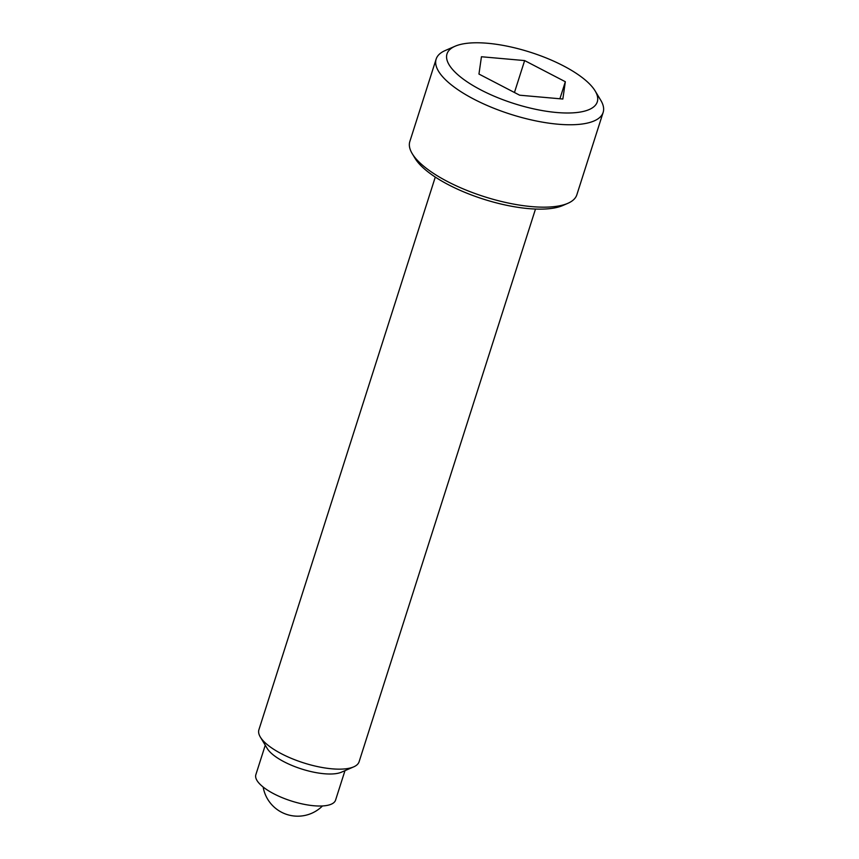 <?xml version="1.0" encoding="UTF-8"?>
<svg xmlns="http://www.w3.org/2000/svg" width="859" height="859" viewBox="0 0 859 859"><rect width="100%" height="100%" fill="white"/><g stroke="black" fill="none" stroke-linecap="round" stroke-linejoin="round"><path stroke-width="1.29" d="M455.098 46.225L445.145 50.563A87.65 29.915 17.7 0 0 436.147 59.088A87.65 29.915 17.7 0 0 444.844 79.092A87.65 29.915 17.7 0 0 534.835 120.679A87.65 29.915 17.7 0 0 603.147 112.389A87.65 29.915 17.7 0 0 600.742 100.224L595.137 90.925A78.888 26.93 17.7 0 0 589.467 83.871A78.888 26.93 17.7 0 0 522.444 49.876A78.888 26.93 17.7 0 0 455.098 46.225A78.888 26.93 17.7 0 0 454.83 71.909A78.888 26.93 17.7 0 0 549.32 111.681A78.888 26.93 17.7 0 0 595.137 90.925M436.147 59.088L409.84 141.499A87.65 29.915 17.7 0 0 412.234 153.675A87.65 29.915 17.7 0 0 418.537 161.503A87.65 29.915 17.7 0 0 493.012 199.277A87.65 29.915 17.7 0 0 567.842 203.325A87.65 29.915 17.7 0 0 576.84 194.8L603.147 112.389M412.234 153.675L415.037 158.314A83.269 28.422 17.7 0 0 421.028 165.766A83.269 28.422 17.7 0 0 491.777 201.64A83.269 28.422 17.7 0 0 562.86 205.494L567.842 203.325M435.288 177.083L258.903 729.763A52.592 17.953 17.7 0 0 260.341 737.065A52.592 17.953 17.7 0 0 264.121 741.768A52.592 17.953 17.7 0 0 308.811 764.424A52.592 17.953 17.7 0 0 353.704 766.862A52.592 17.953 17.7 0 0 359.105 761.74L535.49 209.059M260.341 737.065L267.224 748.468A41.833 14.281 17.7 0 0 270.231 752.216A41.833 14.281 17.7 0 0 305.772 770.244A41.833 14.281 17.7 0 0 341.485 772.177L353.704 766.862M265.259 745.225L255.853 774.689A41.833 14.281 17.7 0 0 260.009 784.235A41.833 14.281 17.7 0 0 302.959 804.078A41.833 14.281 17.7 0 0 335.568 800.126L344.974 770.663M524.634 60.581L565.329 81.723L562.849 99.032L519.652 95.199L478.957 74.057L481.448 56.748L524.634 60.581L514.455 92.493M565.329 81.723L559.896 98.774M263.155 787.027A35.058 35.058 0 0 0 322.469 805.957"/></g></svg>
